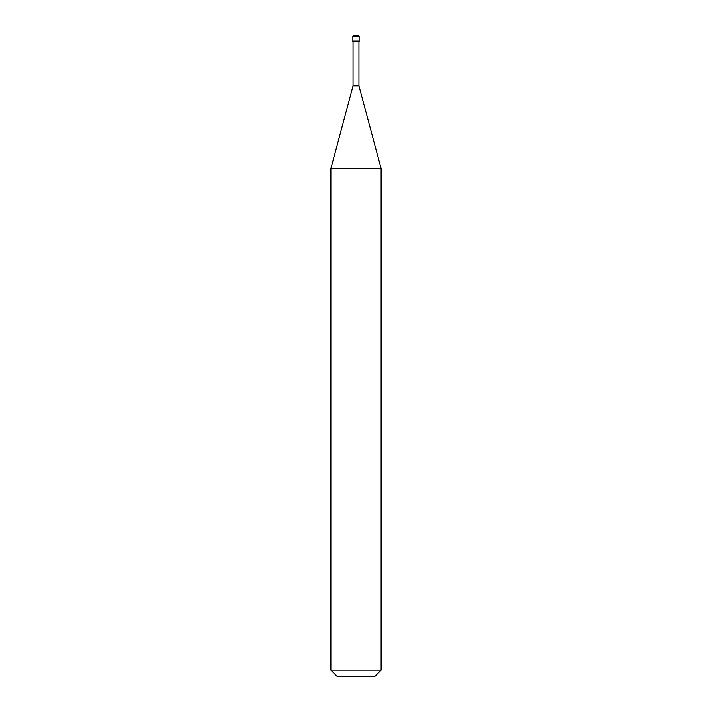 <?xml version="1.0" encoding="UTF-8"?>
<svg xmlns="http://www.w3.org/2000/svg" width="712" height="712" viewBox="0 0 712 712"><rect width="100%" height="100%" fill="white"/><g stroke="black" fill="none" stroke-linecap="round" stroke-linejoin="round"><path stroke-width="1.07" d="M352.858 41.1L359.142 41.1L359.142 36.232L358.492 35.6L359.142 36.232L352.858 36.232L352.858 41.1L352.858 36.232L353.508 35.6L352.858 36.232L359.142 36.232L359.142 41.1L352.858 41.1L352.858 41.883L352.858 41.1L359.142 41.1L352.858 41.1M353.508 35.6L358.492 35.6L353.508 35.6M337.15 676.4L374.85 676.4L381.134 670.117L381.134 168.619L358.955 85.858L358.955 41.883L358.955 85.858L353.045 85.858L330.866 168.619L330.866 670.117L337.15 676.4L330.866 670.117L330.866 168.619L353.045 85.858L353.045 41.883L353.045 85.858L358.955 85.858L381.134 168.619L330.866 168.619L381.134 168.619L381.134 670.117L330.866 670.117L381.134 670.117L374.85 676.4L337.15 676.4M359.142 41.883L359.142 41.1L359.142 41.883L352.858 41.883L359.142 41.883"/></g></svg>
